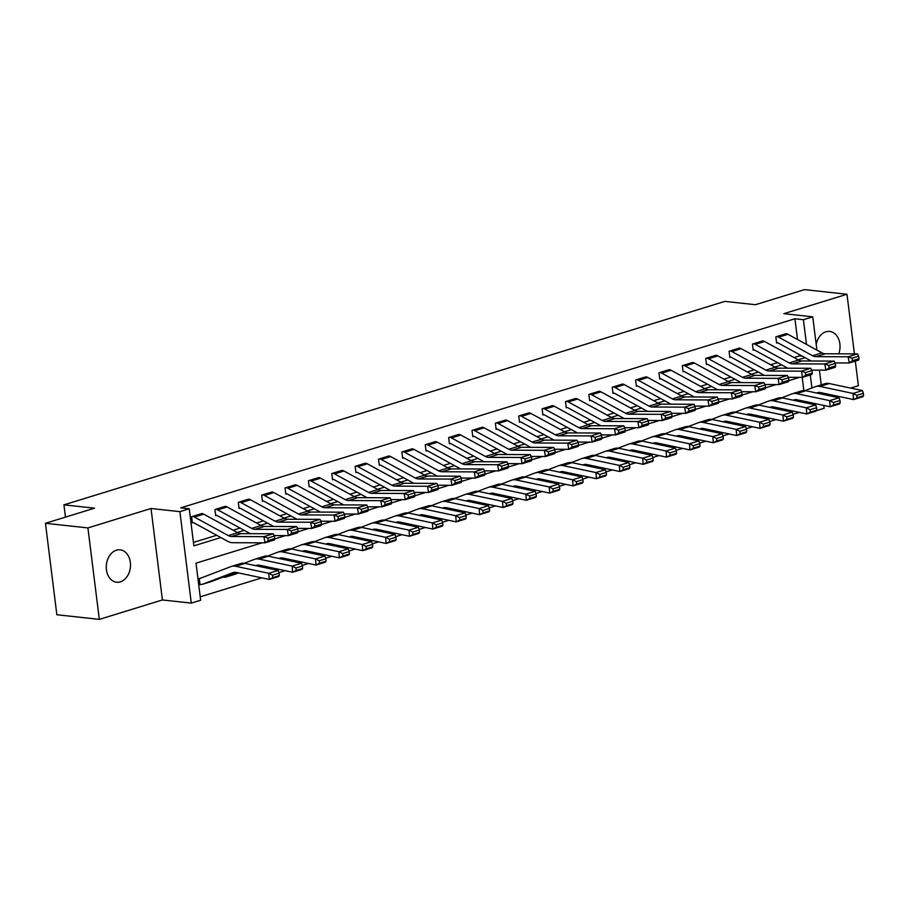 <?xml version="1.0" encoding="UTF-8"?>
<svg xmlns="http://www.w3.org/2000/svg" width="909" height="909" viewBox="0 0 909 909"><rect width="100%" height="100%" fill="white"/><g stroke="black" fill="none" stroke-linecap="round" stroke-linejoin="round"><path stroke-width="1.36" d="M120.363 581.851A16.282 12.067 96.2 0 0 130.51 564.83A16.282 12.067 96.2 0 0 120.158 549.831A16.282 12.067 96.2 0 0 116.42 550.206A16.282 12.067 96.2 0 0 106.262 567.227A16.282 12.067 96.2 0 0 116.625 582.214A16.282 12.067 96.2 0 0 120.363 581.851M838.78 353.828A16.282 12.067 96.2 0 0 829.678 331.421A16.282 12.067 96.2 0 0 825.94 331.785A16.282 12.067 96.2 0 0 816.202 344.409M262.065 542.821L196.026 563.16L200.639 600.235L191.288 603.11L179.902 511.653L189.242 508.767L193.867 545.854L220.842 537.549M162.416 599.963L151.019 508.495L87.923 527.924L45.45 523.289L56.847 614.745L99.308 619.381L162.416 599.963L191.288 603.11M827.304 395.279L829.712 394.54M850.676 388.086L858.38 385.711L855.312 361.112M823.804 405.425L824.156 408.289L816.43 410.663M200.219 596.827L261.815 577.863M278.904 572.602L285.187 570.659M302.277 565.398L308.56 563.466M325.649 558.206L331.933 556.274M349.022 551.013L355.294 549.081M372.395 543.821L378.667 541.889M395.756 536.628L402.039 534.697M419.129 529.436L425.412 527.493M442.501 522.232L448.785 520.3M465.874 515.039L472.146 513.108M489.247 507.847L495.519 505.915M512.608 500.654L518.891 498.723M535.98 493.462L542.264 491.53M559.353 486.27L565.637 484.327M582.726 479.066L588.998 477.134M606.087 471.873L612.371 469.942M629.46 464.681L635.743 462.749M652.832 457.488L659.116 455.557M676.205 450.296L682.477 448.364M699.578 443.103L705.85 441.16M722.939 435.9L729.223 433.968M746.312 428.707L752.595 426.776M769.684 421.515L775.968 419.583M793.057 414.322L799.329 412.391M87.923 527.924L99.308 619.381M854.415 353.885L846.983 294.255L783.888 313.673L812.76 316.832L816.907 350.101M45.45 523.289L94.525 508.176L63.948 504.847L724.859 301.39L755.436 304.72L804.51 289.619L846.983 294.255M805.385 402.778L805.226 401.494M803.863 390.54L802.215 377.36M223.341 576.999L224.33 577.204A8.908 5.693 -107.1 0 0 225.875 577.067A8.908 5.693 -107.1 0 0 226.102 576.988L237.363 572.681M201.957 577.681L199.264 578.51L200.025 584.692L200.969 584.396A8.908 5.693 -107.1 0 0 202.502 584.26A8.908 5.693 -107.1 0 0 202.741 584.18L232.954 572.625A12.726 8.136 72.9 0 1 233.283 572.511A12.726 8.136 72.9 0 1 236.101 572.42L269.257 579.431L268.791 573.306L235.647 566.284A19.089 12.203 -107.1 0 0 231.409 566.432A19.089 12.203 -107.1 0 0 230.92 566.602L200.707 578.158A2.545 1.625 72.9 0 1 200.639 578.181A2.545 1.625 72.9 0 1 200.196 578.215L201.957 577.681M797.5 339.5L794.921 318.775L180.755 507.847L189.242 508.767M193.435 542.434L216.694 535.276M233.124 530.22L240.067 528.084M256.497 523.027L263.44 520.891M279.87 515.835L286.801 513.699M303.242 508.642L310.174 506.506M326.604 501.45L333.546 499.314M349.976 494.246L356.919 492.11M373.349 487.054L380.28 484.917M396.722 479.861L403.653 477.725M420.083 472.669L427.025 470.532M443.456 465.476L450.398 463.34M466.828 458.284L473.771 456.148M490.201 451.08L497.132 448.955M513.574 443.887L520.505 441.751M536.935 436.695L543.877 434.559M560.308 429.502L567.25 427.366M583.68 422.31L590.611 420.174M607.053 415.118L613.984 412.981M630.426 407.914L637.357 405.789M653.787 400.721L660.729 398.585M677.16 393.529L684.102 391.393M700.532 386.336L707.463 384.2M723.905 379.144L730.836 377.008M747.266 371.951L754.209 369.815M770.639 364.759L777.581 362.623M794.011 357.555L799.545 355.862L799.375 354.567M787.103 333.91L775.82 336.853L776.593 343.034L777.525 342.738L776.536 342.636M763.73 341.102L752.447 344.045L753.22 350.226L754.152 349.942L753.163 349.829M740.358 348.306L729.075 351.238L729.847 357.419L730.779 357.135L729.802 357.021M716.985 355.499L705.702 358.43L706.475 364.611L707.418 364.327L706.429 364.214M693.624 362.691L682.341 365.623L683.102 371.804L684.045 371.52L683.057 371.417M670.251 369.883L658.968 372.826L659.741 379.008L660.673 378.712L659.684 378.61M646.878 377.076L635.596 380.019L636.368 386.2L637.3 385.905L636.323 385.802M623.506 384.268L612.223 387.211L612.996 393.392L613.927 393.108L612.95 392.995M600.133 391.461L588.862 394.404L589.623 400.585L590.566 400.301L589.577 400.187M576.772 398.665L565.489 401.596L566.262 407.777L567.193 407.493L566.205 407.38M553.399 405.857L542.116 408.789L542.889 414.97L543.821 414.686L542.832 414.584M530.027 413.05L518.744 415.992L519.516 422.162L520.448 421.878L519.471 421.776M506.654 420.242L495.371 423.185L496.144 429.366L497.075 429.071L496.098 428.968M483.293 427.435L472.01 430.377L472.771 436.559L473.714 436.263L472.725 436.161M459.92 434.627L448.637 437.57L449.41 443.751L450.341 443.467L449.353 443.353M436.547 441.831L425.264 444.762L426.037 450.944L426.969 450.659L425.98 450.546M413.175 449.023L401.892 451.955L402.664 458.136L403.596 457.852L402.619 457.75M389.802 456.216L378.53 459.159L379.292 465.328L380.235 465.044L379.246 464.942M366.441 463.408L355.158 466.351L355.919 472.532L356.862 472.237L355.873 472.135M343.068 470.601L331.785 473.544L332.558 479.725L333.489 479.429L332.501 479.327M319.695 477.793L308.412 480.736L309.185 486.917L310.117 486.633L309.14 486.52M296.323 484.997L285.04 487.928L285.812 494.11L286.744 493.826L285.767 493.712M272.95 492.189L261.678 495.121L262.44 501.302L263.383 501.018L262.394 500.916M249.589 499.382L238.306 502.325L239.078 508.495L240.01 508.211L239.022 508.108M226.216 506.574L214.933 509.517L215.706 515.698L216.637 515.403L215.649 515.301M202.843 513.767L191.56 516.71L192.333 522.891L193.265 522.595L192.288 522.493M63.948 504.847L65.482 517.119M151.019 508.495L179.902 511.653M794.921 318.775L803.42 319.707L812.76 316.832M799.579 377.349L788.807 380.666M776.218 384.552L765.446 387.859M752.845 391.745L742.074 395.051M729.472 398.937L718.701 402.255M706.1 406.13L695.328 409.448M682.727 413.322L671.967 416.64M659.366 420.515L648.594 423.833M635.993 427.707L625.222 431.025M612.621 434.911L601.849 438.218M589.248 442.104L578.476 445.421M565.887 449.296L555.115 452.614M542.514 456.488L531.742 459.806M519.141 463.681L508.37 466.999M495.769 470.873L484.997 474.191M472.396 478.077L461.624 481.384M449.035 485.27L438.263 488.587M425.662 492.462L414.89 495.78M402.289 499.655L391.518 502.972M378.917 506.847L368.145 510.165M355.544 514.039L344.784 517.357M332.183 521.243L321.411 524.55M308.81 528.436L298.038 531.754M285.437 535.628L274.666 538.946M813.987 404.596L813.828 403.312M811.919 387.995L810.294 374.962M819.407 370.145L821.236 384.859M822.247 392.961L822.406 394.245M806.499 344.42L803.42 319.707M237.272 532.492L244.214 530.356M260.644 525.288L267.576 523.152M284.017 518.096L290.948 515.96M307.378 510.903L314.321 508.767M330.751 503.711L337.693 501.575M354.124 496.519L361.066 494.382M377.496 489.326L384.427 487.19M400.869 482.122L407.8 479.997M424.23 474.93L431.173 472.794M447.603 467.737L454.545 465.601M470.976 460.545L477.918 458.409M494.348 453.352L501.279 451.216M517.721 446.16L524.652 444.024M541.082 438.956L548.025 436.831M564.455 431.764L571.397 429.627M587.828 424.571L594.759 422.435M611.2 417.379L618.131 415.243M634.562 410.186L641.504 408.05M657.934 402.994L664.877 400.858M681.307 395.801L688.249 393.665M704.68 388.597L711.611 386.461M728.052 381.405L734.983 379.269M751.413 374.213L758.356 372.076M774.786 367.02L781.729 364.884M798.159 359.828L805.09 357.692M799.545 355.862L802.295 356.158M787.978 334.296L778.627 337.182A8.908 5.693 72.9 0 0 776.752 336.569L786.103 333.683A8.908 5.693 72.9 0 1 787.978 334.296L821.941 352.862A12.726 8.136 -107.1 0 0 825.236 353.771L857.528 353.896L848.177 356.782L852.074 358.214L852.506 360.691L859.05 358.68L858.619 356.203L852.074 358.214M811.169 361.009L778.059 342.92A2.545 1.625 -107.1 0 0 777.525 342.738M859.05 358.68L858.607 360.1L849.256 362.975L835.03 362.918M852.506 360.691L849.256 362.975L848.177 356.782L815.884 356.646A12.726 8.136 -107.1 0 1 812.601 355.737L778.627 337.182M858.619 356.203L857.528 353.896M796.148 400.824L798.25 400.017M816.589 393.006L817.214 392.768A12.726 8.136 72.9 0 1 817.543 392.654A12.726 8.136 72.9 0 1 820.361 392.563L853.506 399.574L853.051 393.438L819.895 386.427A19.089 12.203 -107.1 0 0 815.668 386.575A19.089 12.203 -107.1 0 0 815.18 386.745L805.067 390.609M856.823 395.324L857.005 397.778L863.55 395.756L863.368 393.313L856.823 395.324L853.051 393.438L862.402 390.563L829.247 383.553A19.089 12.203 -107.1 0 0 825.02 383.7L815.668 386.575M797.318 401.074L799.42 400.267M817.759 393.256L819.827 392.472M863.55 395.756L862.857 396.699L853.506 399.574L857.005 397.778M862.402 390.563L863.368 393.313M764.605 341.5L755.254 344.375A8.908 5.693 72.9 0 0 753.379 343.761L762.731 340.875A8.908 5.693 72.9 0 1 764.605 341.5L798.579 360.055A12.726 8.136 -107.1 0 0 801.863 360.964L834.155 361.1L824.815 363.975L828.713 365.407L829.133 367.884L835.678 365.873L835.257 363.395L828.713 365.407M787.796 368.202L754.686 350.113A2.545 1.625 -107.1 0 0 754.152 349.942M835.678 365.873L835.235 367.293L825.883 370.168L811.657 370.111M829.133 367.884L825.883 370.168L824.815 363.975L792.512 363.85A12.726 8.136 -107.1 0 1 789.228 362.93L755.254 344.375M835.257 363.395L834.155 361.1M741.233 348.692L731.893 351.567A8.908 5.693 72.9 0 0 730.018 350.954L739.358 348.079A8.908 5.693 72.9 0 1 741.233 348.692L775.207 367.247A12.726 8.136 -107.1 0 0 778.49 368.168L810.783 368.293L801.443 371.167L805.34 372.599L805.772 375.087L812.316 373.065L811.885 370.588L805.34 372.599M764.424 375.394L731.313 357.305A2.545 1.625 -107.1 0 0 730.779 357.135M812.316 373.065L811.862 374.485L802.511 377.36L788.285 377.303M805.772 375.087L802.511 377.36L801.443 371.167L769.15 371.042A12.726 8.136 -107.1 0 1 765.855 370.122L731.893 351.567M811.885 370.588L810.783 368.293M717.871 355.885L708.52 358.76A8.908 5.693 72.9 0 0 706.645 358.146L715.985 355.271A8.908 5.693 72.9 0 1 717.871 355.885L751.834 374.44A12.726 8.136 -107.1 0 0 755.129 375.36L787.421 375.485L778.07 378.36L781.967 379.803L782.399 382.28L788.944 380.257L788.512 377.78L781.967 379.803M741.051 382.587L707.952 364.498A2.545 1.625 -107.1 0 0 707.418 364.327M788.944 380.257L788.489 381.678L779.149 384.564L764.912 384.507M782.399 382.28L779.149 384.564L778.07 378.36L745.778 378.235A12.726 8.136 -107.1 0 1 742.483 377.315L708.52 358.76M788.512 377.78L787.421 375.485M772.775 408.016L774.877 407.209M793.216 400.21L793.841 399.971A12.726 8.136 72.9 0 1 794.171 399.858A12.726 8.136 72.9 0 1 796.988 399.755L830.144 406.766L829.678 400.642L796.523 393.62A19.089 12.203 -107.1 0 0 792.296 393.767A19.089 12.203 -107.1 0 0 791.807 393.938L781.695 397.801M833.451 402.517L833.633 404.971L840.177 402.96L839.996 400.505L833.451 402.517L829.678 400.642L839.03 397.756L805.874 390.745A19.089 12.203 -107.1 0 0 801.647 390.893L792.296 393.767M773.945 408.266L776.047 407.459M794.386 400.449L796.454 399.665M840.177 402.96L839.484 403.891L830.144 406.766L833.633 404.971M839.03 397.756L839.996 400.505M749.402 415.208L751.504 414.413M769.843 407.402L770.468 407.164A12.726 8.136 72.9 0 1 770.798 407.05A12.726 8.136 72.9 0 1 773.616 406.948L806.772 413.959L806.306 407.834L773.161 400.812A19.089 12.203 -107.1 0 0 768.923 400.971A19.089 12.203 -107.1 0 0 768.435 401.142L758.333 404.994M810.078 409.709L810.271 412.163L816.805 410.152L816.623 407.698L810.078 409.709L806.306 407.834L815.657 404.959L782.501 397.937A19.089 12.203 -107.1 0 0 778.274 398.085L768.923 400.971M750.573 415.458L752.686 414.652M771.014 407.652L773.082 406.857M816.805 410.152L816.123 411.084L806.772 413.959L810.271 412.163M815.657 404.959L816.623 407.698M726.03 422.412L728.143 421.606M746.471 414.595L747.096 414.356A12.726 8.136 72.9 0 1 747.425 414.243A12.726 8.136 72.9 0 1 750.255 414.14L783.399 421.162L782.944 415.027L749.789 408.016A19.089 12.203 -107.1 0 0 745.562 408.164A19.089 12.203 -107.1 0 0 745.062 408.334L734.961 412.197M786.717 416.901L786.899 419.356L793.443 417.345L793.25 414.89L786.717 416.901L782.944 415.027L792.284 412.152L759.14 405.13A19.089 12.203 -107.1 0 0 754.902 405.278L745.562 408.164M727.2 422.651L729.313 421.856M747.641 414.845L749.709 414.049M793.443 417.345L792.75 418.276L783.399 421.162L786.899 419.356M792.284 412.152L793.25 414.89M694.499 363.077L685.147 365.952A8.908 5.693 72.9 0 0 683.273 365.338L692.624 362.464A8.908 5.693 72.9 0 1 694.499 363.077L728.461 381.632A12.726 8.136 -107.1 0 0 731.756 382.553L764.049 382.678L754.697 385.552L758.595 386.995L759.026 389.472L765.571 387.461L765.139 384.973L758.595 386.995M717.69 389.779L684.579 371.701A2.545 1.625 -107.1 0 0 684.045 371.52M765.571 387.461L765.117 388.87L755.777 391.756L741.551 391.699M759.026 389.472L755.777 391.756L754.697 385.552L722.405 385.427A12.726 8.136 -107.1 0 1 719.121 384.518L685.147 365.952M765.139 384.973L764.049 382.678M702.657 429.605L704.77 428.798M723.098 421.787L723.734 421.549A12.726 8.136 72.9 0 1 724.053 421.435A12.726 8.136 72.9 0 1 726.882 421.333L760.026 428.355L759.572 422.219L726.416 415.208A19.089 12.203 -107.1 0 0 722.189 415.356A19.089 12.203 -107.1 0 0 721.689 415.527L711.588 419.39M763.344 424.105L763.526 426.548L770.071 424.537L769.889 422.083L763.344 424.105L759.572 422.219L768.912 419.344L735.767 412.322A19.089 12.203 -107.1 0 0 731.529 412.481L722.189 415.356M703.839 429.855L705.941 429.048M724.28 422.037L726.336 421.242M770.071 424.537L769.378 425.469L760.026 428.355L763.526 426.548M768.912 419.344L769.889 422.083M671.126 370.27L661.775 373.156A8.908 5.693 72.9 0 0 659.9 372.531L669.251 369.656A8.908 5.693 72.9 0 1 671.126 370.27L705.1 388.825A12.726 8.136 -107.1 0 0 708.384 389.745L740.676 389.87L731.325 392.745L735.233 394.188L735.654 396.665L742.199 394.654L741.767 392.177L735.233 394.188M694.317 396.972L661.207 378.894A2.545 1.625 -107.1 0 0 660.673 378.712M742.199 394.654L741.755 396.074L732.404 398.949L718.178 398.892M735.654 396.665L732.404 398.949L731.325 392.745L699.032 392.62A12.726 8.136 -107.1 0 1 695.749 391.711L661.775 373.156M741.767 392.177L740.676 389.87M647.753 377.462L638.413 380.348A8.908 5.693 72.9 0 0 636.527 379.723L645.879 376.849A8.908 5.693 72.9 0 1 647.753 377.462L681.727 396.029A12.726 8.136 -107.1 0 0 685.011 396.938L717.303 397.063L707.963 399.949L711.861 401.38L712.292 403.857L718.826 401.846L718.405 399.369L711.861 401.38M670.944 404.175L637.834 386.086A2.545 1.625 -107.1 0 0 637.3 385.905M718.826 401.846L718.383 403.266L709.031 406.141L694.806 406.084M712.292 403.857L709.031 406.141L707.963 399.949L675.671 399.812A12.726 8.136 -107.1 0 1 672.376 398.903L638.413 380.348M718.405 399.369L717.303 397.063M624.381 384.666L615.041 387.541A8.908 5.693 72.9 0 0 613.166 386.927L622.506 384.041A8.908 5.693 72.9 0 1 624.381 384.666L658.355 403.221A12.726 8.136 -107.1 0 0 661.638 404.13L693.942 404.266L684.591 407.141L688.488 408.573L688.92 411.05L695.465 409.039L695.033 406.562L688.488 408.573M647.572 411.368L614.473 393.279A2.545 1.625 -107.1 0 0 613.927 393.108M695.465 409.039L695.01 410.459L685.659 413.334L671.433 413.277M688.92 411.05L685.659 413.334L684.591 407.141L652.298 407.016A12.726 8.136 -107.1 0 1 649.003 406.096L615.041 387.541M695.033 406.562L693.942 404.266M601.019 391.859L591.668 394.733A8.908 5.693 72.9 0 0 589.793 394.12L599.145 391.245A8.908 5.693 72.9 0 1 601.019 391.859L634.982 410.413A12.726 8.136 -107.1 0 0 638.277 411.322L670.569 411.459L661.218 414.334L665.115 415.765L665.547 418.242L672.092 416.231L671.66 413.754L665.115 415.765M624.199 418.56L591.1 400.471A2.545 1.625 -107.1 0 0 590.566 400.301M672.092 416.231L671.637 417.651L662.297 420.526L648.06 420.469M665.547 418.242L662.297 420.526L661.218 414.334L628.926 414.209A12.726 8.136 -107.1 0 1 625.642 413.288L591.668 394.733M671.66 413.754L670.569 411.459M577.647 399.051L568.295 401.926A8.908 5.693 72.9 0 0 566.421 401.312L575.772 398.437A8.908 5.693 72.9 0 1 577.647 399.051L611.609 417.606A12.726 8.136 -107.1 0 0 614.904 418.526L647.197 418.651L637.845 421.526L641.743 422.958L642.174 425.446L648.719 423.424L648.287 420.947L641.743 422.958M600.838 425.753L567.727 407.664A2.545 1.625 -107.1 0 0 567.193 407.493M648.719 423.424L648.276 424.844L638.925 427.73L624.699 427.673M642.174 425.446L638.925 427.73L637.845 421.526L605.553 421.401A12.726 8.136 -107.1 0 1 602.269 420.481L568.295 401.926M648.287 420.947L647.197 418.651M679.296 436.797L681.398 435.99M699.737 428.98L700.362 428.741A12.726 8.136 72.9 0 1 700.691 428.628A12.726 8.136 72.9 0 1 703.509 428.525L736.665 435.547L736.199 429.412L703.043 422.401A19.089 12.203 -107.1 0 0 698.816 422.549A19.089 12.203 -107.1 0 0 698.328 422.719L688.215 426.582M739.971 431.298L740.153 433.752L746.698 431.73L746.516 429.275L739.971 431.298L736.199 429.412L745.55 426.537L712.395 419.526A19.089 12.203 -107.1 0 0 708.168 419.674L698.816 422.549M680.466 437.047L682.568 436.24M700.907 429.23L702.975 428.446M746.698 431.73L746.005 432.673L736.665 435.547L740.153 433.752M745.55 426.537L746.516 429.275M655.923 443.99L658.025 443.183M676.364 436.172L676.989 435.934A12.726 8.136 72.9 0 1 677.319 435.82A12.726 8.136 72.9 0 1 680.137 435.729L713.292 442.74L712.826 436.604L679.682 429.593A19.089 12.203 -107.1 0 0 675.444 429.741A19.089 12.203 -107.1 0 0 674.955 429.912L664.854 433.775M716.599 438.49L716.781 440.945L723.325 438.922L723.144 436.479L716.599 438.49L712.826 436.604L722.178 433.729L689.022 426.719A19.089 12.203 -107.1 0 0 684.795 426.866L675.444 429.741M657.093 444.24L659.195 443.433M677.535 436.422L679.602 435.638M723.325 438.922L722.632 439.865L713.292 442.74L716.781 440.945M722.178 433.729L723.144 436.479M632.55 451.182L634.664 450.375M652.992 443.376L653.616 443.126A12.726 8.136 72.9 0 1 653.946 443.024A12.726 8.136 72.9 0 1 656.764 442.922L689.92 449.932L689.454 443.808L656.309 436.786A19.089 12.203 -107.1 0 0 652.071 436.934A19.089 12.203 -107.1 0 0 651.583 437.104L641.481 440.967M693.226 445.683L693.419 448.137L699.964 446.126L699.771 443.672L693.226 445.683L689.454 443.808L698.805 440.922L665.649 433.911A19.089 12.203 -107.1 0 0 661.422 434.059L652.071 436.934M633.721 451.432L635.834 450.625M654.162 443.615L656.23 442.831M699.964 446.126L699.271 447.058L689.92 449.932L693.419 448.137M698.805 440.922L699.771 443.672M609.178 458.375L611.291 457.579M629.619 450.569L630.244 450.33A12.726 8.136 72.9 0 1 630.573 450.216A12.726 8.136 72.9 0 1 633.403 450.114L666.547 457.125L666.092 451L632.937 443.978A19.089 12.203 -107.1 0 0 628.71 444.137A19.089 12.203 -107.1 0 0 628.21 444.296L618.109 448.16M669.865 452.875L670.047 455.329L676.591 453.318L676.398 450.864L669.865 452.875L666.092 451L675.432 448.126L642.288 441.104A19.089 12.203 -107.1 0 0 638.05 441.251L628.71 444.137M610.348 458.625L612.461 457.818M630.789 450.819L632.857 450.023M676.591 453.318L675.898 454.25L666.547 457.125L670.047 455.329M675.432 448.126L676.398 450.864M585.816 465.578L587.918 464.772M606.258 457.761L606.882 457.522A12.726 8.136 72.9 0 1 607.212 457.409A12.726 8.136 72.9 0 1 610.03 457.307L643.174 464.317L642.72 458.193L609.564 451.182A19.089 12.203 -107.1 0 0 605.337 451.33A19.089 12.203 -107.1 0 0 604.849 451.5L594.736 455.364M646.492 460.068L646.674 462.522L653.219 460.511L653.037 458.056L646.492 460.068L642.72 458.193L652.071 455.318L618.915 448.296A19.089 12.203 -107.1 0 0 614.689 448.444L605.337 451.33M586.987 465.817L589.089 465.022M607.428 458.011L609.496 457.216M653.219 460.511L652.526 461.442L643.174 464.317L646.674 462.522M652.071 455.318L653.037 458.056M554.274 406.243L544.923 409.118A8.908 5.693 72.9 0 0 543.048 408.505L552.399 405.63A8.908 5.693 72.9 0 1 554.274 406.243L588.248 424.798A12.726 8.136 -107.1 0 0 591.532 425.719L623.824 425.844L614.484 428.718L618.381 430.162L618.802 432.639L625.347 430.627L624.915 428.139L618.381 430.162M577.465 432.945L544.355 414.868A2.545 1.625 -107.1 0 0 543.821 414.686M625.347 430.627L624.903 432.036L615.552 434.922L601.326 434.866M618.802 432.639L615.552 434.922L614.484 428.718L582.18 428.594A12.726 8.136 -107.1 0 1 578.897 427.684L544.923 409.118M624.915 428.139L623.824 425.844M562.444 472.771L564.546 471.964M582.885 464.953L583.51 464.715A12.726 8.136 72.9 0 1 583.839 464.601A12.726 8.136 72.9 0 1 586.657 464.499L619.813 471.521L619.347 465.385L586.191 458.375A19.089 12.203 -107.1 0 0 581.965 458.522A19.089 12.203 -107.1 0 0 581.476 458.693L571.363 462.556M623.12 467.271L623.301 469.714L629.846 467.703L629.664 465.249L623.12 467.271L619.347 465.385L628.698 462.511L595.543 455.489A19.089 12.203 -107.1 0 0 591.316 455.648L581.965 458.522M563.614 473.021L565.716 472.214M584.055 465.203L586.123 464.408M629.846 467.703L629.153 468.635L619.813 471.521L623.301 469.714M628.698 462.511L629.664 465.249M530.901 413.436L521.561 416.322A8.908 5.693 72.9 0 0 519.675 415.697L529.027 412.822A8.908 5.693 72.9 0 1 530.901 413.436L564.875 431.991A12.726 8.136 -107.1 0 0 568.159 432.911L600.451 433.036L591.111 435.911L595.009 437.354L595.44 439.831L601.985 437.82L601.553 435.343L595.009 437.354M554.092 440.138L520.982 422.06A2.545 1.625 -107.1 0 0 520.448 421.878M601.985 437.82L601.531 439.24L592.179 442.115L577.954 442.058M595.44 439.831L592.179 442.115L591.111 435.911L558.819 435.786A12.726 8.136 -107.1 0 1 555.524 434.877L521.561 416.322M601.553 435.343L600.451 433.036M539.071 479.963L541.173 479.157M559.512 472.146L560.137 471.907A12.726 8.136 72.9 0 1 560.467 471.794A12.726 8.136 72.9 0 1 563.285 471.691L596.44 478.713L595.974 472.578L562.83 465.567A19.089 12.203 -107.1 0 0 558.592 465.715A19.089 12.203 -107.1 0 0 558.103 465.885L548.002 469.748M599.747 474.464L599.929 476.918L606.473 474.896L606.292 472.441L599.747 474.464L595.974 472.578L605.326 469.703L572.17 462.692A19.089 12.203 -107.1 0 0 567.943 462.84L558.592 465.715M540.241 480.213L542.343 479.407M560.683 472.396L562.751 471.612M606.473 474.896L605.792 475.839L596.44 478.713L599.929 476.918M605.326 469.703L606.292 472.441M507.54 420.628L498.189 423.514A8.908 5.693 72.9 0 0 496.314 422.89L505.654 420.015A8.908 5.693 72.9 0 1 507.54 420.628L541.503 439.195A12.726 8.136 -107.1 0 0 544.798 440.104L577.09 440.229L567.739 443.115L571.636 444.546L572.068 447.023L578.613 445.012L578.181 442.535L571.636 444.546M530.72 447.342L497.621 429.253A2.545 1.625 -107.1 0 0 497.075 429.071M578.613 445.012L578.158 446.433L568.807 449.307L554.581 449.251M572.068 447.023L568.807 449.307L567.739 443.115L535.446 442.978A12.726 8.136 -107.1 0 1 532.151 442.069L498.189 423.514M578.181 442.535L577.09 440.229M515.698 487.156L517.812 486.349M536.14 479.338L536.764 479.1A12.726 8.136 72.9 0 1 537.094 478.986A12.726 8.136 72.9 0 1 539.912 478.895L573.068 485.906L572.602 479.77L539.457 472.76A19.089 12.203 -107.1 0 0 535.219 472.907A19.089 12.203 -107.1 0 0 534.731 473.078L524.629 476.941M576.374 481.656L576.567 484.111L583.112 482.088L582.919 479.645L576.374 481.656L572.602 479.77L581.953 476.895L548.809 469.885A19.089 12.203 -107.1 0 0 544.571 470.033L535.219 472.907M516.869 487.406L518.982 486.599M537.31 479.588L539.378 478.804M583.112 482.088L582.419 483.031L573.068 485.906L576.567 484.111M581.953 476.895L582.919 479.645M484.167 427.832L474.816 430.707A8.908 5.693 72.9 0 0 472.941 430.093L482.293 427.207A8.908 5.693 72.9 0 1 484.167 427.832L518.13 446.387A12.726 8.136 -107.1 0 0 521.425 447.296L553.717 447.421L544.366 450.307L548.263 451.739L548.695 454.216L555.24 452.205L554.808 449.728L548.263 451.739M507.347 454.534L474.248 436.445A2.545 1.625 -107.1 0 0 473.714 436.263M555.24 452.205L554.785 453.625L545.445 456.5L531.208 456.443M548.695 454.216L545.445 456.5L544.366 450.307L512.074 450.182A12.726 8.136 -107.1 0 1 508.79 449.262L474.816 430.707M554.808 449.728L553.717 447.421M492.326 494.348L494.439 493.542M512.767 486.542L513.403 486.292A12.726 8.136 72.9 0 1 513.721 486.19A12.726 8.136 72.9 0 1 516.551 486.088L549.695 493.098L549.241 486.974L516.085 479.952A19.089 12.203 -107.1 0 0 511.858 480.1A19.089 12.203 -107.1 0 0 511.358 480.27L501.257 484.133M553.013 488.849L553.195 491.303L559.739 489.292L559.558 486.838L553.013 488.849L549.241 486.974L558.581 484.088L525.436 477.077A19.089 12.203 -107.1 0 0 521.198 477.225L511.858 480.1M493.507 494.598L495.61 493.792M513.949 486.781L516.005 485.997M559.739 489.292L559.046 490.224L549.695 493.098L553.195 491.303M558.581 484.088L559.558 486.838M460.795 435.025L451.443 437.899A8.908 5.693 72.9 0 0 449.569 437.286L458.92 434.411A8.908 5.693 72.9 0 1 460.795 435.025L494.769 453.58A12.726 8.136 -107.1 0 0 498.052 454.489L530.345 454.625L520.993 457.5L524.891 458.931L525.322 461.408L531.867 459.397L531.435 456.92L524.891 458.931M483.986 461.727L450.875 443.637A2.545 1.625 -107.1 0 0 450.341 443.467M531.867 459.397L531.424 460.818L522.073 463.692L507.847 463.635M525.322 461.408L522.073 463.692L520.993 457.5L488.701 457.375A12.726 8.136 -107.1 0 1 485.417 456.454L451.443 437.899M531.435 456.92L530.345 454.625M468.964 501.541L471.067 500.745M489.406 493.735L490.031 493.496A12.726 8.136 72.9 0 1 490.36 493.382A12.726 8.136 72.9 0 1 493.178 493.28L526.334 500.291L525.868 494.166L492.712 487.144A19.089 12.203 -107.1 0 0 488.485 487.304A19.089 12.203 -107.1 0 0 487.997 487.463L477.884 491.326M529.64 496.041L529.822 498.496L536.367 496.484L536.185 494.03L529.64 496.041L525.868 494.166L535.219 491.292L502.063 484.27A19.089 12.203 -107.1 0 0 497.837 484.417L488.485 487.304M470.135 501.791L472.237 500.984M490.576 493.985L492.644 493.189M536.367 496.484L535.674 497.416L526.334 500.291L529.822 498.496M535.219 491.292L536.185 494.03M437.422 442.217L428.071 445.092A8.908 5.693 72.9 0 0 426.196 444.478L435.547 441.604A8.908 5.693 72.9 0 1 437.422 442.217L471.396 460.772A12.726 8.136 -107.1 0 0 474.68 461.692L506.972 461.817L497.632 464.692L501.529 466.124L501.95 468.612L508.495 466.59L508.074 464.113L501.529 466.124M460.613 468.919L427.503 450.83A2.545 1.625 -107.1 0 0 426.969 450.659M508.495 466.59L508.051 468.01L498.7 470.885L484.474 470.839M501.95 468.612L498.7 470.885L497.632 464.692L465.328 464.567A12.726 8.136 -107.1 0 1 462.045 463.647L428.071 445.092M508.074 464.113L506.972 461.817M445.592 508.745L447.694 507.938M466.033 500.927L466.658 500.689A12.726 8.136 72.9 0 1 466.987 500.575A12.726 8.136 72.9 0 1 469.805 500.473L502.961 507.483L502.495 501.359L469.339 494.348A19.089 12.203 -107.1 0 0 465.113 494.496A19.089 12.203 -107.1 0 0 464.624 494.666L454.523 498.53M506.268 503.234L506.449 505.688L512.994 503.677L512.812 501.223L506.268 503.234L502.495 501.359L511.847 498.484L478.691 491.462A19.089 12.203 -107.1 0 0 474.464 491.61L465.113 494.496M446.762 508.983L448.864 508.188M467.203 501.177L469.271 500.382M512.994 503.677L512.301 504.609L502.961 507.483L506.449 505.688M511.847 498.484L512.812 501.223M414.049 449.41L404.71 452.284A8.908 5.693 72.9 0 0 402.835 451.671L412.175 448.796A8.908 5.693 72.9 0 1 414.049 449.41L448.023 467.965A12.726 8.136 -107.1 0 0 451.307 468.885L483.611 469.01L474.259 471.885L478.157 473.328L478.588 475.805L485.133 473.794L484.702 471.305L478.157 473.328M437.24 476.111L404.13 458.022A2.545 1.625 -107.1 0 0 403.596 457.852M485.133 473.794L484.679 475.202L475.327 478.089L461.102 478.032M478.588 475.805L475.327 478.089L474.259 471.885L441.967 471.76A12.726 8.136 -107.1 0 1 438.672 470.851L404.71 452.284M484.702 471.305L483.611 469.01M390.688 456.602L381.337 459.488A8.908 5.693 72.9 0 0 379.462 458.863L388.802 455.988A8.908 5.693 72.9 0 1 390.688 456.602L424.651 475.157A12.726 8.136 -107.1 0 0 427.946 476.077L460.238 476.202L450.887 479.077L454.784 480.52L455.216 482.997L461.761 480.986L461.329 478.509L454.784 480.52M413.868 483.304L380.769 465.226A2.545 1.625 -107.1 0 0 380.235 465.044M461.761 480.986L461.306 482.406L451.966 485.281L437.729 485.224M455.216 482.997L451.966 485.281L450.887 479.077L418.594 478.952A12.726 8.136 -107.1 0 1 415.299 478.043L381.337 459.488M461.329 478.509L460.238 476.202M367.316 463.795L357.964 466.681A8.908 5.693 72.9 0 0 356.089 466.056L365.441 463.181A8.908 5.693 72.9 0 1 367.316 463.795L401.278 482.361A12.726 8.136 -107.1 0 0 404.573 483.27L436.865 483.395L427.514 486.281L431.411 487.713L431.843 490.19L438.388 488.178L437.956 485.701L431.411 487.713M390.506 490.496L357.396 472.419A2.545 1.625 -107.1 0 0 356.862 472.237M438.388 488.178L437.933 489.599L428.594 492.473L414.368 492.417M431.843 490.19L428.594 492.473L427.514 486.281L395.222 486.145A12.726 8.136 -107.1 0 1 391.938 485.236L357.964 466.681M437.956 485.701L436.865 483.395M343.943 470.998L334.592 473.873A8.908 5.693 72.9 0 0 332.717 473.259L342.068 470.373A8.908 5.693 72.9 0 1 343.943 470.998L377.917 489.553A12.726 8.136 -107.1 0 0 381.201 490.462L413.493 490.587L404.141 493.473L408.05 494.905L408.471 497.382L415.015 495.371L414.584 492.894L408.05 494.905M367.134 497.7L334.023 479.611A2.545 1.625 -107.1 0 0 333.489 479.429M415.015 495.371L414.572 496.791L405.221 499.666L390.995 499.609M408.471 497.382L405.221 499.666L404.141 493.473L371.849 493.348A12.726 8.136 -107.1 0 1 368.565 492.428L334.592 473.873M414.584 492.894L413.493 490.587M320.57 478.191L311.23 481.066A8.908 5.693 72.9 0 0 309.344 480.452L318.695 477.566A8.908 5.693 72.9 0 1 320.57 478.191L354.544 496.746A12.726 8.136 -107.1 0 0 357.828 497.655L390.12 497.791L380.78 500.666L384.677 502.098L385.109 504.575L391.643 502.563L391.222 500.086L384.677 502.098M343.761 504.893L310.651 486.804A2.545 1.625 -107.1 0 0 310.117 486.633M391.643 502.563L391.2 503.984L381.848 506.858L367.622 506.802M385.109 504.575L381.848 506.858L380.78 500.666L348.488 500.541A12.726 8.136 -107.1 0 1 345.193 499.62L311.23 481.066M391.222 500.086L390.12 497.791M297.198 485.383L287.858 488.258A8.908 5.693 72.9 0 0 285.983 487.644L295.323 484.77A8.908 5.693 72.9 0 1 297.198 485.383L331.171 503.938A12.726 8.136 -107.1 0 0 334.455 504.859L366.759 504.984L357.407 507.858L361.305 509.29L361.737 511.778L368.281 509.756L367.85 507.279L361.305 509.29M320.388 512.085L287.289 493.996A2.545 1.625 -107.1 0 0 286.744 493.826M368.281 509.756L367.827 511.176L358.476 514.051L344.25 514.005M361.737 511.778L358.476 514.051L357.407 507.858L325.115 507.733A12.726 8.136 -107.1 0 1 321.82 506.813L287.858 488.258M367.85 507.279L366.759 504.984M273.836 492.576L264.485 495.45A8.908 5.693 72.9 0 0 262.61 494.837L271.961 491.962A8.908 5.693 72.9 0 1 273.836 492.576L307.799 511.131A12.726 8.136 -107.1 0 0 311.094 512.051L343.386 512.176L334.035 515.051L337.932 516.494L338.364 518.971L344.909 516.948L344.477 514.471L337.932 516.494M297.016 519.278L263.917 501.189A2.545 1.625 -107.1 0 0 263.383 501.018M344.909 516.948L344.454 518.369L335.114 521.255L320.877 521.198M338.364 518.971L335.114 521.255L334.035 515.051L301.743 514.926A12.726 8.136 -107.1 0 1 298.459 514.005L264.485 495.45M344.477 514.471L343.386 512.176M250.464 499.768L241.112 502.643A8.908 5.693 72.9 0 0 239.237 502.029L248.589 499.155A8.908 5.693 72.9 0 1 250.464 499.768L284.426 518.323A12.726 8.136 -107.1 0 0 287.721 519.244L320.013 519.369L310.662 522.243L314.559 523.686L314.991 526.163L321.536 524.152L321.104 521.664L314.559 523.686M273.654 526.47L240.544 508.392A2.545 1.625 -107.1 0 0 240.01 508.211M321.536 524.152L321.093 525.572L311.742 528.447L297.516 528.39M314.991 526.163L311.742 528.447L310.662 522.243L278.37 522.118A12.726 8.136 -107.1 0 1 275.086 521.209L241.112 502.643M321.104 521.664L320.013 519.369M422.219 515.937L424.321 515.13M442.66 508.12L443.285 507.881A12.726 8.136 72.9 0 1 443.615 507.767A12.726 8.136 72.9 0 1 446.433 507.665L479.588 514.687L479.123 508.551L445.978 501.541A19.089 12.203 -107.1 0 0 441.74 501.688A19.089 12.203 -107.1 0 0 441.251 501.859L431.15 505.722M482.895 510.438L483.088 512.881L489.621 510.869L489.44 508.415L482.895 510.438L479.123 508.551L488.474 505.677L455.318 498.655A19.089 12.203 -107.1 0 0 451.091 498.814L441.74 501.688M423.389 516.187L425.503 515.38M443.831 508.37L445.899 507.574M489.621 510.869L488.94 511.801L479.588 514.687L483.088 512.881M488.474 505.677L489.44 508.415M398.846 523.13L400.96 522.323M419.288 515.312L419.913 515.073A12.726 8.136 72.9 0 1 420.242 514.96A12.726 8.136 72.9 0 1 423.071 514.858L456.216 521.88L455.761 515.744L422.605 508.733A19.089 12.203 -107.1 0 0 418.379 508.881A19.089 12.203 -107.1 0 0 417.879 509.051L407.777 512.915M459.534 517.63L459.715 520.073L466.26 518.062L466.067 515.608L459.534 517.63L455.761 515.744L465.101 512.869L431.957 505.858A19.089 12.203 -107.1 0 0 427.719 506.006L418.379 508.881M400.017 523.379L402.13 522.573M420.458 515.562L422.526 514.767M466.26 518.062L465.567 519.005L456.216 521.88L459.715 520.073M465.101 512.869L466.067 515.608M375.474 530.322L377.587 529.515M395.915 522.505L396.551 522.266A12.726 8.136 72.9 0 1 396.869 522.152A12.726 8.136 72.9 0 1 399.699 522.061L432.843 529.072L432.389 522.936L399.233 515.926A19.089 12.203 -107.1 0 0 395.006 516.073A19.089 12.203 -107.1 0 0 394.506 516.244L384.405 520.107M436.161 524.823L436.343 527.277L442.888 525.254L442.706 522.811L436.161 524.823L432.389 522.936L441.729 520.062L408.584 513.051A19.089 12.203 -107.1 0 0 404.346 513.199L395.006 516.073M376.656 530.572L378.758 529.765M397.097 522.755L399.153 521.971M442.888 525.254L442.194 526.197L432.843 529.072L436.343 527.277M441.729 520.062L442.706 522.811M352.113 537.514L354.215 536.708M372.554 529.708L373.179 529.458A12.726 8.136 72.9 0 1 373.508 529.345A12.726 8.136 72.9 0 1 376.326 529.254L409.482 536.265L409.016 530.14L375.86 523.118A19.089 12.203 -107.1 0 0 371.633 523.266A19.089 12.203 -107.1 0 0 371.145 523.436L361.032 527.3M412.788 532.015L412.97 534.469L419.515 532.458L419.333 530.004L412.788 532.015L409.016 530.14L418.367 527.254L385.211 520.243A19.089 12.203 -107.1 0 0 380.985 520.391L371.633 523.266M353.283 537.764L355.385 536.958M373.724 529.947L375.792 529.163M419.515 532.458L418.822 533.39L409.482 536.265L412.97 534.469M418.367 527.254L419.333 530.004M328.74 544.707L330.842 543.912M349.181 536.901L349.806 536.662A12.726 8.136 72.9 0 1 350.135 536.549A12.726 8.136 72.9 0 1 352.953 536.446L386.109 543.457L385.643 537.333L352.499 530.311A19.089 12.203 -107.1 0 0 348.261 530.47A19.089 12.203 -107.1 0 0 347.772 530.629L337.671 534.492M389.416 539.207L389.597 541.662L396.142 539.651L395.96 537.196L389.416 539.207L385.643 537.333L394.995 534.447L361.839 527.436A19.089 12.203 -107.1 0 0 357.612 527.584L348.261 530.47M329.91 544.957L332.012 544.15M350.351 537.139L352.419 536.355M396.142 539.651L395.46 540.582L386.109 543.457L389.597 541.662M394.995 534.447L395.96 537.196M305.367 551.911L307.481 551.104M325.808 544.093L326.433 543.855A12.726 8.136 72.9 0 1 326.763 543.741A12.726 8.136 72.9 0 1 329.581 543.639L362.736 550.649L362.271 544.525L329.126 537.514A19.089 12.203 -107.1 0 0 324.888 537.662A19.089 12.203 -107.1 0 0 324.399 537.833L314.298 541.696M366.043 546.4L366.236 548.854L372.781 546.843L372.588 544.389L366.043 546.4L362.271 544.525L371.622 541.65L338.478 534.628A19.089 12.203 -107.1 0 0 334.239 534.776L324.888 537.662M306.538 552.149L308.651 551.354M326.979 544.343L329.047 543.548M372.781 546.843L372.088 547.775L362.736 550.649L366.236 548.854M371.622 541.65L372.588 544.389M281.995 559.103L284.108 558.296M302.436 551.286L303.072 551.047A12.726 8.136 72.9 0 1 303.39 550.934A12.726 8.136 72.9 0 1 306.219 550.831L339.364 557.853L338.909 551.718L305.754 544.707A19.089 12.203 -107.1 0 0 301.527 544.855A19.089 12.203 -107.1 0 0 301.027 545.025L290.925 548.888M342.682 553.592L342.863 556.047L349.408 554.036L349.226 551.581L342.682 553.592L338.909 551.718L348.249 548.843L315.105 541.821A19.089 12.203 -107.1 0 0 310.867 541.98L301.527 544.855M283.165 559.353L285.278 558.546M303.606 551.536L305.674 550.74M349.408 554.036L348.715 554.967L339.364 557.853L342.863 556.047M348.249 548.843L349.226 551.581M258.633 566.296L260.735 565.489M279.074 558.478L279.699 558.24A12.726 8.136 72.9 0 1 280.029 558.126A12.726 8.136 72.9 0 1 282.847 558.024L315.991 565.046L315.537 558.91L282.381 551.899A19.089 12.203 -107.1 0 0 278.154 552.047A19.089 12.203 -107.1 0 0 277.665 552.217L267.553 556.081M319.309 560.796L319.491 563.239L326.036 561.228L325.854 558.774L319.309 560.796L315.537 558.91L324.888 556.035L291.732 549.025A19.089 12.203 -107.1 0 0 287.505 549.172L278.154 552.047M259.804 566.546L261.906 565.739M280.245 558.728L282.313 557.933M326.036 561.228L325.342 562.16L315.991 565.046L319.491 563.239M324.888 556.035L325.854 558.774M227.091 506.961L217.74 509.847A8.908 5.693 72.9 0 0 215.865 509.222L225.216 506.347A8.908 5.693 72.9 0 1 227.091 506.961L261.065 525.527A12.726 8.136 -107.1 0 0 264.349 526.436L296.641 526.561L287.301 529.447L291.198 530.879L291.619 533.356L298.163 531.345L297.743 528.868L291.198 530.879M250.282 533.663L217.171 515.585A2.545 1.625 -107.1 0 0 216.637 515.403M298.163 531.345L297.72 532.765L288.369 535.64L274.143 535.583M291.619 533.356L288.369 535.64L287.301 529.447L254.997 529.311A12.726 8.136 -107.1 0 1 251.713 528.402L217.74 509.847M297.743 528.868L296.641 526.561M223.353 577.101L224.33 577.204M255.702 565.671L256.327 565.432A12.726 8.136 72.9 0 1 256.656 565.318A12.726 8.136 72.9 0 1 259.474 565.228L292.63 572.238L292.164 566.102L259.008 559.092A19.089 12.203 -107.1 0 0 254.781 559.24A19.089 12.203 -107.1 0 0 254.293 559.41L244.18 563.273M295.936 567.989L296.118 570.443L302.663 568.42L302.481 565.977L295.936 567.989L292.164 566.102L301.515 563.228L268.36 556.217A19.089 12.203 -107.1 0 0 264.133 556.365L254.781 559.24M234.988 574.249A8.908 5.693 -107.1 0 0 235.226 574.193A8.908 5.693 -107.1 0 0 235.454 574.113L238.533 572.931M256.872 565.921L258.94 565.137M302.663 568.42L301.97 569.364L292.63 572.238L296.118 570.443M301.515 563.228L302.481 565.977M203.718 514.164L194.378 517.039A8.908 5.693 72.9 0 0 192.503 516.426L201.843 513.54A8.908 5.693 72.9 0 1 203.718 514.164L237.692 532.719A12.726 8.136 -107.1 0 0 240.976 533.628L273.268 533.753L263.928 536.64L267.825 538.071L268.257 540.548L274.802 538.537L274.37 536.06L267.825 538.071M274.802 538.537L274.348 539.957L264.996 542.832L232.704 542.707A19.089 12.203 72.9 0 1 227.773 541.332L193.799 522.777A2.545 1.625 -107.1 0 0 193.265 522.595M268.257 540.548L264.996 542.832L263.928 536.64L231.636 536.515A12.726 8.136 -107.1 0 1 228.341 535.594L194.378 517.039M274.37 536.06L273.268 533.753M199.98 584.294L200.969 584.396M272.564 575.181L272.757 577.635L279.29 575.624L279.108 573.17L272.564 575.181L268.791 573.306L278.143 570.42L244.987 563.41A19.089 12.203 -107.1 0 0 240.76 563.557L231.409 566.432M211.627 581.442A8.908 5.693 -107.1 0 0 211.854 581.385A8.908 5.693 -107.1 0 0 212.081 581.306L235.567 572.329M279.29 575.624L278.608 576.556L269.257 579.431L272.757 577.635M278.143 570.42L279.108 573.17M821.941 352.862L812.601 355.737M825.236 353.771L815.884 356.646M817.214 392.768L817.873 392.563M819.895 386.427L829.247 383.553M798.579 360.055L789.228 362.93M801.863 360.964L792.512 363.85M775.207 367.247L765.855 370.122M778.49 368.168L769.15 371.042M751.834 374.44L742.483 377.315M755.129 375.36L745.778 378.235M793.841 399.971L794.5 399.767M796.523 393.62L805.874 390.745M770.468 407.164L771.127 406.959M773.161 400.812L782.501 397.937M747.096 414.356L747.766 414.152M749.789 408.016L759.14 405.13M728.461 381.632L719.121 384.518M731.756 382.553L722.405 385.427M723.734 421.549L724.393 421.344M726.416 415.208L735.767 412.322M705.1 388.825L695.749 391.711M708.384 389.745L699.032 392.62M681.727 396.029L672.376 398.903M685.011 396.938L675.671 399.812M658.355 403.221L649.003 406.096M661.638 404.13L652.298 407.016M634.982 410.413L625.642 413.288M638.277 411.322L628.926 414.209M611.609 417.606L602.269 420.481M614.904 418.526L605.553 421.401M700.362 428.741L701.021 428.537M703.043 422.401L712.395 419.526M676.989 435.934L677.648 435.729M679.682 429.593L689.022 426.719M653.616 443.126L654.287 442.933M656.309 436.786L665.649 433.911M630.244 450.33L630.914 450.125M632.937 443.978L642.288 441.104M606.882 457.522L607.542 457.318M609.564 451.182L618.915 448.296M588.248 424.798L578.897 427.684M591.532 425.719L582.18 428.594M583.51 464.715L584.169 464.51M586.191 458.375L595.543 455.489M564.875 431.991L555.524 434.877M568.159 432.911L558.819 435.786M560.137 471.907L560.796 471.703M562.83 465.567L572.17 462.692M541.503 439.195L532.151 442.069M544.798 440.104L535.446 442.978M536.764 479.1L537.435 478.895M539.457 472.76L548.809 469.885M518.13 446.387L508.79 449.262M521.425 447.296L512.074 450.182M513.403 486.292L514.062 486.099M516.085 479.952L525.436 477.077M494.769 453.58L485.417 456.454M498.052 454.489L488.701 457.375M490.031 493.496L490.69 493.292M492.712 487.144L502.063 484.27M471.396 460.772L462.045 463.647M474.68 461.692L465.328 464.567M466.658 500.689L467.317 500.484M469.339 494.348L478.691 491.462M448.023 467.965L438.672 470.851M451.307 468.885L441.967 471.76M424.651 475.157L415.299 478.043M427.946 476.077L418.594 478.952M401.278 482.361L391.938 485.236M404.573 483.27L395.222 486.145M377.917 489.553L368.565 492.428M381.201 490.462L371.849 493.348M354.544 496.746L345.193 499.62M357.828 497.655L348.488 500.541M331.171 503.938L321.82 506.813M334.455 504.859L325.115 507.733M307.799 511.131L298.459 514.005M311.094 512.051L301.743 514.926M284.426 518.323L275.086 521.209M287.721 519.244L278.37 522.118M443.285 507.881L443.944 507.677M445.978 501.541L455.318 498.655M419.913 515.073L420.583 514.869M422.605 508.733L431.957 505.858M396.551 522.266L397.21 522.061M399.233 515.926L408.584 513.051M373.179 529.458L373.838 529.254M375.86 523.118L385.211 520.243M349.806 536.662L350.465 536.458M352.499 530.311L361.839 527.436M326.433 543.855L327.104 543.65M329.126 537.514L338.478 534.628M303.072 551.047L303.731 550.843M305.754 544.707L315.105 541.821M279.699 558.24L280.358 558.035M282.381 551.899L291.732 549.025M261.065 525.527L251.713 528.402M264.349 526.436L254.997 529.311M256.327 565.432L256.986 565.228M259.008 559.092L268.36 556.217M226.102 576.988L235.454 574.113M237.692 532.719L228.341 535.594M240.976 533.628L231.636 536.515M232.954 572.625L233.613 572.42M235.647 566.284L244.987 563.41M202.741 584.18L212.081 581.306M225.875 577.067L235.226 574.193M202.502 584.26L211.854 581.385"/></g></svg>
